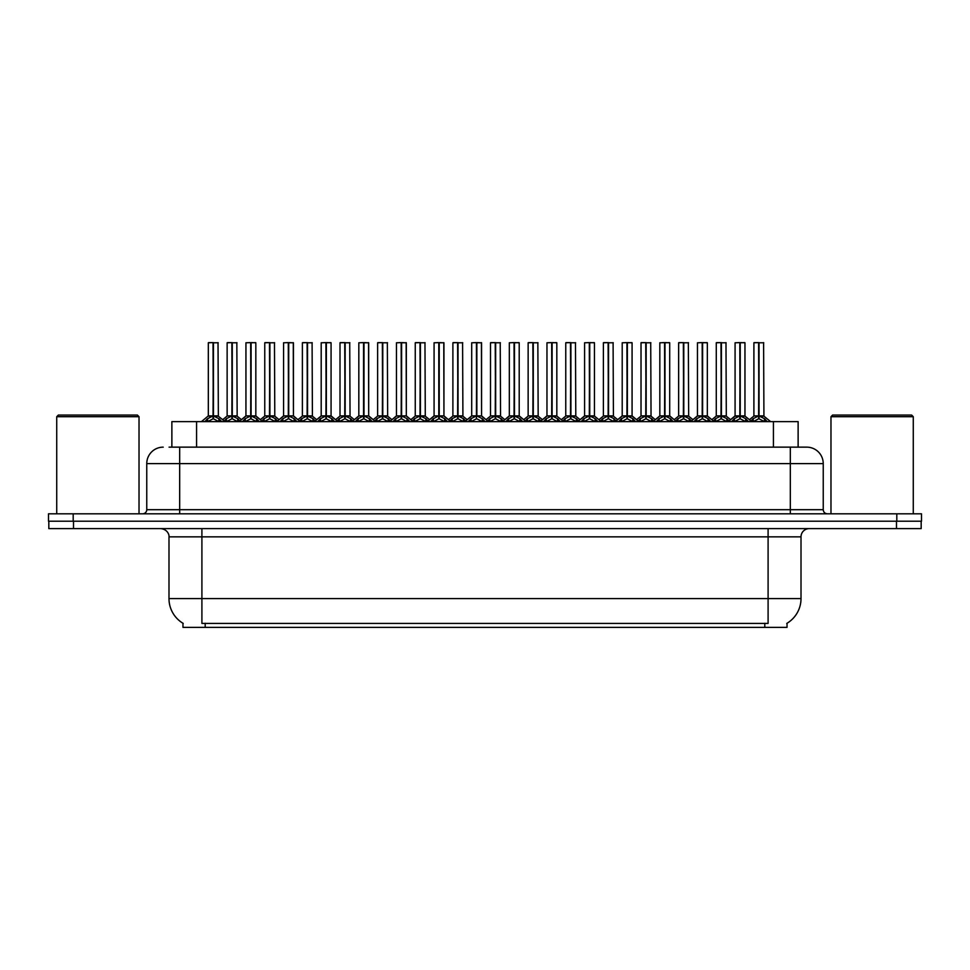 <?xml version="1.0" encoding="UTF-8"?>
<svg xmlns="http://www.w3.org/2000/svg" width="970" height="970" viewBox="0 0 970 970"><rect width="100%" height="100%" fill="white"/><g stroke="black" fill="none" stroke-linecap="round" stroke-linejoin="round"><path stroke-width="1.45" d="M169.071 447.146L179.68 447.146L169.071 447.146L171.872 447.146L171.872 421.635L798.128 421.635L798.128 447.146M787.034 623.273L787.034 627.372L182.966 627.372L182.966 623.273M183.221 623.419A28.809 28.809 0 0 1 168.986 598.575L201.905 598.575L201.905 623.419L768.094 623.419L768.094 598.575L801.014 598.575L801.014 536.846A8.233 8.233 0 0 1 809.247 528.614M168.986 598.575L168.986 536.846C169.398 535.513 167.992 529.377 160.753 528.614M786.779 623.419A28.809 28.809 0 0 0 801.014 598.575M73.514 528.614L921.173 528.614L921.173 521.205L48.827 521.205L48.827 528.614L73.514 528.614L73.514 521.205M921.173 528.614L921.173 521.205M163.227 447.146A16.454 16.454 0 0 0 146.761 463.599L146.761 509.686A4.11 4.11 0 0 1 142.651 513.809M806.773 447.146A16.454 16.454 0 0 1 823.239 463.599L179.68 463.599L179.68 447.146L806.531 447.146M823.239 463.599L823.239 509.686C823.457 512.16 824.827 513.542 827.349 513.809M73.186 513.809L48.5 513.809L48.5 521.205L73.186 521.205L73.186 513.809L896.813 513.809L896.813 521.205L921.5 521.205L921.5 513.809L896.813 513.809M731.586 421.635L734.411 418.664L739.807 415.936L739.807 418.81L740.098 342.628L744.96 342.786L744.96 415.875L740.231 415.936L745.627 418.664L748.452 421.635M739.807 342.628L735.078 342.786L739.807 342.628L735.078 342.786L735.078 415.875L739.807 415.936M740.231 415.936L740.231 418.81L740.086 415.875L745.105 416.191L740.777 416.191M739.952 342.628L740.086 415.875M744.79 342.628L740.231 342.786L740.231 415.875M739.807 342.786L740.025 415.875L735.09 415.875L728.215 421.635M738.376 342.628L741.662 342.628M745.627 418.664L745.627 421.635L740.231 418.81M739.807 418.81L734.423 421.635L734.411 418.664M750.404 421.635L753.229 418.664L758.613 415.936L758.613 418.81L758.904 342.628L754.054 342.628L758.758 342.628L758.758 415.875L764.445 418.664L767.27 421.635M758.625 342.628L753.896 342.786L753.896 415.875L758.613 415.936M759.049 415.936L759.049 418.81L758.904 415.875L763.766 415.875L759.049 415.875L759.037 342.628M759.595 416.191L763.923 416.191L763.608 342.628M758.613 342.786L758.904 415.875M758.758 342.628L757.182 342.628M764.445 418.664L764.445 421.635L759.049 418.81M758.613 418.81L753.241 421.635M693.962 421.635L696.787 418.664L702.183 415.936L702.183 418.81L702.462 342.628L707.336 342.786L707.336 415.875L702.607 415.936L708.003 418.664L710.828 421.635M702.183 342.628L697.454 342.786L702.183 342.628L697.454 342.786L697.454 415.875L702.183 415.936M702.607 415.936L702.607 418.81L702.462 415.875L707.482 416.191L703.153 416.191M702.316 342.628L702.462 415.875M707.166 342.628L702.607 342.786L702.607 415.875M702.183 342.786L702.389 415.875L697.454 415.875L690.591 421.635M700.752 342.628L704.038 342.628M708.003 418.664L708.003 421.635L702.607 418.81M702.183 418.81L696.799 421.635M656.338 421.635L659.163 418.664L664.547 415.936L664.547 418.81L664.838 342.628L669.7 342.786L669.7 415.875L664.984 415.936L670.379 418.664L673.204 421.635M664.559 342.628L659.83 342.786L664.559 342.628L659.83 342.786L659.83 415.875L664.547 415.936M664.984 415.936L664.984 418.81L664.838 415.875L669.858 416.191L665.529 416.191M664.692 342.628L664.838 415.875M669.543 342.628L664.984 342.786L664.984 415.875M664.547 342.786L664.765 415.875L659.83 415.875L652.968 421.635M663.116 342.628L666.414 342.628M670.379 418.664L670.379 421.635L664.984 418.81M664.547 418.81L659.176 421.635L659.163 418.664M618.714 421.635L621.528 418.664L626.923 415.936L626.923 418.81L627.214 342.628L632.076 342.786L632.076 415.875L627.36 415.936L632.755 418.664L635.568 421.635M626.935 342.628L622.206 342.786L626.935 342.628L622.206 342.786L622.206 415.875L626.923 415.936M627.36 415.936L627.36 418.81L627.214 415.875L632.234 416.191L627.905 416.191M627.069 342.628L627.214 415.875M631.919 342.628L627.36 342.786L627.36 415.875M626.923 342.786L627.141 415.875L622.206 415.875L615.344 421.635M625.492 342.628L628.79 342.628M632.755 418.664L632.755 421.635L627.36 418.81M626.923 418.81L621.552 421.635L621.528 418.664M581.091 421.635L583.904 418.664L589.299 415.936L589.299 418.81L589.59 342.628L594.452 342.786L594.452 415.875L589.736 415.936L595.119 418.664L597.944 421.635M589.311 342.628L584.583 342.786L589.311 342.628L584.583 342.786L584.583 415.875L589.299 415.936M589.736 415.936L589.736 418.81L589.59 415.875L594.61 416.191L590.269 416.191M589.445 342.628L589.59 415.875M594.295 342.628L589.736 342.786L589.736 415.875M589.299 342.786L589.517 415.875L584.583 415.875L577.72 421.635M587.868 342.628L591.166 342.628M595.119 418.664L595.119 421.635L589.736 418.81M589.299 418.81L583.916 421.635M712.78 421.635L715.593 418.664L720.989 415.936L720.989 418.81L721.28 342.628L716.43 342.628L721.134 342.628L721.134 415.875L726.821 418.664L729.634 421.635M721.001 342.628L716.272 342.786L716.272 415.875L720.989 415.936M721.425 415.936L721.425 418.81L721.28 415.875L726.142 415.875L721.425 415.875L721.413 342.628M721.959 416.191L726.3 416.191L725.984 342.628M720.989 342.786L721.28 415.875M721.134 342.628L719.558 342.628M726.821 418.664L726.821 421.635L721.425 418.81M720.989 418.81L715.605 421.635L715.593 418.664M675.144 421.635L677.969 418.664L683.365 415.936L683.365 418.81L683.656 342.628L678.806 342.628L683.51 342.628L683.51 415.875L689.185 418.664L692.01 421.635M683.377 342.628L678.648 342.786L678.648 415.875L683.365 415.936M683.802 415.936L683.802 418.81L683.656 415.875L688.518 415.875L683.802 415.875L683.789 342.628M684.335 416.191L688.664 416.191L688.348 342.628M683.365 342.786L683.656 415.875M683.51 342.628L681.934 342.628M689.185 418.664L689.185 421.635L683.802 418.81M683.365 418.81L677.981 421.635L677.969 418.664M637.52 421.635L640.345 418.664L645.741 415.936L645.741 418.81L646.032 342.628L641.182 342.628L645.887 342.628L645.887 415.875L651.561 418.664L654.386 421.635M645.741 342.628L641.012 342.786L641.012 415.875L645.741 415.936M646.165 415.936L646.165 418.81L646.032 415.875L650.894 415.875L646.165 415.875L646.165 342.628M646.711 416.191L651.04 416.191L650.724 342.628M645.741 342.786L646.032 415.875M645.887 342.628L644.31 342.628M651.561 418.664L651.561 421.635L646.165 418.81M645.741 418.81L640.358 421.635M599.896 421.635L602.722 418.664L608.117 415.936L608.117 418.81L608.396 342.628L603.558 342.628L608.263 342.628L608.263 415.875L613.937 418.664L616.762 421.635M608.117 342.628L603.388 342.786L603.388 415.875L608.117 415.936M608.542 415.936L608.542 418.81L608.396 415.875L613.27 415.875L608.542 415.875L608.542 342.628M609.087 416.191L613.416 416.191L613.101 342.628M608.117 342.786L608.396 415.875M608.263 342.628L606.687 342.628M613.937 418.664L613.937 421.635L608.542 418.81M608.117 418.81L602.734 421.635L602.722 418.664M56.733 416.7L58.37 415.051L137.376 415.051L139.025 416.7L56.733 416.7L56.733 513.809M139.025 416.7L139.025 513.809M830.975 416.7L832.624 415.051L911.63 415.051L913.267 416.7L830.975 416.7L830.975 513.809M913.267 416.7L913.267 513.809M543.455 421.635L546.28 418.664L551.675 415.936L551.675 418.81L551.966 342.628L556.828 342.786L556.828 415.875L552.1 415.875L557.495 418.664L560.32 421.635M551.688 342.628L546.959 342.786L551.688 342.628L546.959 342.786L546.959 415.875L551.675 415.936M552.112 415.936L552.112 418.81L551.966 415.875L556.974 416.191L552.645 416.191M551.821 342.628L551.966 415.875M556.659 342.628L552.112 342.786L552.1 415.875M551.675 342.786L551.894 415.875L546.959 415.875L540.096 421.635M550.245 342.628L553.53 342.628M557.495 418.664L557.495 421.635L552.112 418.81M551.675 418.81L546.292 421.635L546.28 418.664M505.831 421.635L508.656 418.664L514.051 415.936L514.051 418.81L514.33 342.628L519.205 342.786L519.205 415.875L514.476 415.936L519.871 418.664L522.697 421.635M514.051 342.628L509.323 342.786L514.051 342.628L509.323 342.786L509.323 415.875L514.051 415.936M514.476 415.936L514.476 418.81L514.33 415.875L519.35 416.191L515.021 416.191M514.197 342.628L514.33 415.875M519.035 342.628L514.476 342.786L514.476 415.875M514.051 342.786L514.27 415.875L509.335 415.875L502.46 421.635M512.621 342.628L515.907 342.628M519.871 418.664L519.871 421.635L514.476 418.81M514.051 418.81L508.668 421.635L508.656 418.664M468.207 421.635L471.032 418.664L476.428 415.936L476.428 418.81L476.707 342.628L481.581 342.786L481.581 415.875L476.852 415.936L482.248 418.664L485.073 421.635M476.428 342.628L471.699 342.786L476.428 342.628L471.699 342.786L471.699 415.875L476.428 415.936M476.852 415.936L476.852 342.628M476.561 342.628L476.707 415.875M476.428 342.786L476.634 415.875L471.699 415.875L464.836 421.635M474.997 342.628L478.283 342.628M482.236 421.635L476.852 418.81M476.428 418.81L471.044 421.635L471.032 418.664M430.583 421.635L433.408 418.664L438.792 415.936L438.792 418.81L439.083 342.628L443.945 342.786L443.945 415.875L439.228 415.936L444.624 418.664L447.449 421.635M438.804 342.628L434.075 342.786L438.804 342.628L434.075 342.786L434.075 415.875L438.792 415.936M439.228 415.936L439.228 418.81L439.083 415.875L443.945 415.875L443.787 342.628M438.937 342.628L439.083 415.875M443.945 342.786L439.228 342.786L439.228 415.875M438.792 342.786L438.792 415.875L434.075 415.875L434.075 342.786M437.361 342.628L440.659 342.628M444.624 418.664L444.624 421.635L439.228 418.81M438.792 418.81L433.42 421.635L433.408 418.664M562.273 421.635L565.098 418.664L570.493 415.936L570.493 418.81L570.772 342.628L565.934 342.628L570.627 342.628L570.627 415.875L576.313 418.664L579.138 421.635M570.493 342.628L565.765 342.786L565.765 415.875L570.493 415.936M570.918 415.936L570.918 418.81L570.772 415.875L575.646 415.875L570.918 415.875L570.906 342.628M571.463 416.191L575.792 416.191L575.477 342.628M570.493 342.786L570.772 415.875M570.627 342.628L569.063 342.628M576.313 418.664L576.313 421.635L570.918 418.81M570.493 418.81L565.11 421.635L565.098 418.664M524.649 421.635L527.474 418.664L532.857 415.936L532.857 418.81L533.148 342.628L528.298 342.628L533.003 342.628L533.003 415.875L538.689 418.664L541.515 421.635M532.87 342.628L528.141 342.786L528.141 415.875L532.857 415.936M533.294 415.936L533.294 418.81L533.148 415.875L538.01 415.875L533.294 415.875L533.282 342.628M533.839 416.191L538.168 416.191L537.853 342.628M532.857 342.786L533.148 415.875M533.003 342.628L531.427 342.628M538.677 421.635L533.294 418.81M532.857 418.81L527.486 421.635L527.474 418.664M487.025 421.635L489.838 418.664L495.233 415.936L495.233 418.81L495.524 342.628L490.674 342.628L495.379 342.628L495.379 415.875L501.066 418.664L503.879 421.635M495.246 342.628L490.517 342.786L490.517 415.875L495.233 415.936M495.67 415.936L495.67 418.81L495.524 415.875L500.387 415.875L495.67 415.875L495.658 342.628M496.203 416.191L500.544 416.191L500.229 342.628M495.233 342.786L495.524 415.875M495.379 342.628L493.803 342.628M501.066 418.664L501.066 421.635L495.67 418.81M495.233 418.81L489.85 421.635L489.838 418.664M449.389 421.635L452.214 418.664L457.61 415.936L457.61 418.81L457.901 342.628L453.051 342.628L457.755 342.628L457.755 415.875L463.43 418.664L466.255 421.635M457.622 342.628L452.893 342.786L452.893 415.875L457.61 415.936M458.046 415.936L458.046 418.81L457.901 415.875L462.763 415.875L458.046 415.875L458.034 342.628M458.58 416.191L462.908 416.191L462.593 342.628M457.61 342.786L457.901 415.875M457.755 342.628L456.179 342.628M463.43 418.664L463.43 421.635L458.046 418.81M457.61 418.81L452.226 421.635L452.214 418.664M481.581 415.875L481.411 342.628M392.959 421.635L395.772 418.664L401.168 415.936L401.168 418.81L401.459 342.628L406.321 342.786L406.321 415.875L401.604 415.936L407 418.664L409.813 421.635M401.18 342.628L396.451 342.786L401.18 342.628L396.451 342.786L396.451 415.875L401.168 415.936M401.604 415.936L401.604 418.81L401.459 415.875L406.321 415.875L406.163 342.628M401.313 342.628L401.459 415.875M406.321 342.786L401.604 342.786L401.604 415.875M401.168 342.786L401.386 415.875L396.451 415.875L389.588 421.635M399.737 342.628L403.035 342.628M407 418.664L407 421.635L401.604 418.81M401.168 418.81L395.796 421.635M355.335 421.635L358.148 418.664L363.544 415.936L363.544 418.81L363.835 342.628L368.697 342.786L368.697 415.875L363.98 415.936L369.364 418.664L372.189 421.635M363.556 342.628L358.827 342.786L363.556 342.628L358.827 342.786L358.827 415.875L363.544 415.936M363.98 415.936L363.98 418.81L363.835 415.875L368.697 415.875L368.539 342.628M363.689 342.628L363.835 415.875M368.697 342.786L363.98 342.786L363.98 415.875M363.544 342.786L363.544 415.875L358.827 415.875L358.827 342.786M362.113 342.628L365.411 342.628M369.352 421.635L363.98 418.81M363.544 418.81L358.16 421.635L358.148 418.664M317.699 421.635L320.524 418.664L325.92 415.936L325.92 418.81L326.211 342.628L331.073 342.786L331.073 415.875L326.344 415.875L331.74 418.664L334.565 421.635M325.932 342.628L321.191 342.786L325.932 342.628L321.191 342.786L321.191 415.875L325.92 415.936M326.356 415.936L326.356 418.81L326.211 415.875L331.219 416.191L326.89 416.191M326.065 342.628L326.211 415.875M330.903 342.628L326.356 342.786L326.344 415.875M325.92 342.786L326.138 415.875L321.203 415.875L314.341 421.635M324.489 342.628L327.775 342.628M331.74 418.664L331.74 421.635L326.356 418.81M325.92 418.81L320.536 421.635L320.524 418.664M280.075 421.635L282.9 418.664L288.296 415.936L288.296 418.81L288.575 342.628L293.449 342.786L293.449 415.875L288.72 415.936L294.116 418.664L296.941 421.635M288.296 342.628L283.567 342.786L288.296 342.628L283.567 342.786L283.567 415.875L288.296 415.936M288.72 415.936L288.72 418.81L288.575 415.875L293.449 415.875L293.279 342.628M288.442 342.628L288.575 415.875M293.449 342.786L288.72 342.786L288.72 415.875M288.296 342.786L288.514 415.875L283.579 415.875L276.705 421.635M286.865 342.628L290.151 342.628M294.116 418.664L294.116 421.635L288.72 418.81M288.296 418.81L282.913 421.635M242.451 421.635L245.277 418.664L250.672 415.936L250.672 418.81L250.951 342.628L255.825 342.786L255.825 415.875L251.097 415.936L256.492 418.664L259.317 421.635M250.672 342.628L245.944 342.786L250.672 342.628L245.944 342.786L245.944 415.875L250.672 415.936M251.097 415.936L251.097 418.81L250.951 415.875L255.971 416.191L251.642 416.191M250.806 342.628L250.951 415.875M255.656 342.628L251.097 342.786L251.097 415.875M250.672 342.786L250.878 415.875L245.944 415.875L239.081 421.635M249.241 342.628L252.527 342.628M256.492 418.664L256.492 421.635L251.097 418.81M250.672 418.81L245.289 421.635L245.277 418.664M204.828 421.635L207.653 418.664L213.036 415.936L213.036 418.81L213.327 342.628L208.489 342.628L213.182 342.628L213.182 415.875L218.868 418.664L221.694 421.635M213.048 342.628L208.32 342.786L208.32 415.875L213.036 415.936M213.473 415.936L213.473 418.81L213.327 415.875M213.473 415.875L218.189 415.875L213.473 415.875L213.461 342.628M214.018 416.191L218.347 416.191L218.032 342.628M213.036 342.786L213.254 415.875L208.32 415.875L201.457 421.635M213.182 342.628L211.606 342.628M218.868 418.664L218.868 421.635L213.473 418.81M213.036 418.81L207.665 421.635L207.653 418.664M411.765 421.635L414.59 418.664L419.986 415.936L419.986 418.81L420.277 342.628L415.427 342.628L420.131 342.628L420.131 415.875L425.806 418.664L428.631 421.635M419.986 342.628L415.257 342.786L415.257 415.875L419.986 415.936M420.41 415.936L420.41 418.81L420.277 415.875L425.139 415.875L420.41 415.875L420.41 342.628M420.956 416.191L425.284 416.191L424.969 342.628M419.986 342.786L420.277 415.875M420.131 342.628L418.555 342.628M425.794 421.635L420.41 418.81M419.986 418.81L414.602 421.635L414.59 418.664M374.141 421.635L376.966 418.664L382.362 415.936L382.362 418.81L382.641 342.628L377.803 342.628L382.507 342.628L382.507 415.875L388.182 418.664L391.007 421.635M382.362 342.628L377.633 342.786L377.633 415.875L382.362 415.936M382.786 415.936L382.786 418.81L382.641 415.875L387.515 415.875L382.786 415.875L382.786 342.628M383.332 416.191L387.661 416.191L387.345 342.628M382.362 342.786L382.641 415.875M382.507 342.628L380.931 342.628M388.182 418.664L388.182 421.635L382.786 418.81M382.362 418.81L376.978 421.635L376.966 418.664M336.517 421.635L339.342 418.664L344.738 415.936L344.738 418.81L345.017 342.628L340.179 342.628L344.871 342.628L344.871 415.875L350.558 418.664L353.383 421.635M344.738 342.628L340.009 342.786L340.009 415.875L344.738 415.936M345.162 415.936L345.162 418.81L345.017 415.875L349.891 415.875L345.162 415.875L345.15 342.628M345.708 416.191L350.037 416.191L349.721 342.628M344.738 342.786L345.017 415.875M344.871 342.628L343.307 342.628M350.558 418.664L350.558 421.635L345.162 418.81M344.738 418.81L339.354 421.635M298.893 421.635L301.719 418.664L307.102 415.936L307.102 418.81L307.393 342.628L302.543 342.628L307.248 342.628L307.248 415.875L312.934 418.664L315.759 421.635M307.114 342.628L302.385 342.786L302.385 415.875L307.102 415.936M307.538 415.936L307.538 418.81L307.393 415.875L312.255 415.875L307.538 415.875L307.526 342.628M308.084 416.191L312.413 416.191L312.097 342.628M307.102 342.786L307.393 415.875M307.248 342.628L305.671 342.628M312.934 418.664L312.934 421.635L307.538 418.81M307.102 418.81L301.731 421.635L301.719 418.664M261.269 421.635L264.082 418.664L269.478 415.936L269.478 418.81L269.769 342.628L264.919 342.628L269.624 342.628L269.624 415.875L275.31 418.664L278.123 421.635M269.49 342.628L264.762 342.786L264.762 415.875L269.478 415.936M269.915 415.936L269.915 418.81L269.769 415.875L274.631 415.875L269.915 415.875L269.902 342.628M270.448 416.191L274.789 416.191L274.474 342.628M269.478 342.786L269.769 415.875M269.624 342.628L268.047 342.628M275.31 418.664L275.31 421.635L269.915 418.81M269.478 418.81L264.095 421.635L264.082 418.664M223.633 421.635L226.459 418.664L231.854 415.936L231.854 418.81L232.145 342.628L227.295 342.628L232 342.628L232 415.875L237.674 418.664L240.499 421.635M231.866 342.628L227.138 342.786L227.138 415.875L231.854 415.936M232.291 415.936L232.291 418.81L232.145 415.875L237.007 415.875L232.291 415.875L232.279 342.628M232.824 416.191L237.153 416.191L236.838 342.628M231.854 342.786L232.145 415.875M232 342.628L230.423 342.628M237.674 418.664L237.674 421.635L232.291 418.81M231.854 418.81L226.471 421.635M764.809 627.372L764.809 623.273M205.191 627.372L205.191 623.273M196.57 447.146L196.57 421.635M773.429 447.146L773.429 421.635M768.094 528.614L768.094 536.846L168.986 536.846M801.014 536.846L768.094 536.846L768.094 598.575L201.905 598.575L201.905 528.614M896.486 528.614L896.486 521.205M179.68 513.809L179.68 463.599L146.761 463.599M146.761 509.686L823.239 509.686M790.32 447.146L790.32 513.809M739.261 416.191L734.933 416.191L730.616 419.695L726.3 416.191M746.488 419.416L746.488 421.635M733.55 419.416L733.55 421.635M758.079 416.191L753.896 415.875L758.613 415.875M763.766 342.786L759.049 342.786M765.306 419.416L765.306 421.635M753.229 418.664L753.229 421.635M752.356 419.416L752.356 421.635M701.637 416.191L697.454 415.875M708.864 419.416L708.864 421.635M696.787 418.664L696.787 421.635M695.927 419.416L695.927 421.635M664.013 416.191L659.83 415.875M671.24 419.416L671.24 421.635M658.29 419.416L658.29 421.635M626.39 416.191L622.206 415.875M633.616 419.416L633.616 421.635M620.667 419.416L620.667 421.635M588.754 416.191L584.583 415.875M595.992 419.416L595.992 421.635M583.904 418.664L583.904 421.635M583.043 419.416L583.043 421.635M720.455 416.191L716.272 415.875L720.989 415.875M726.142 342.786L721.425 342.786M727.682 419.416L727.682 421.635M714.732 419.416L714.732 421.635M682.819 416.191L678.648 415.875L683.365 415.875M688.518 342.786L683.802 342.786M690.058 419.416L690.058 421.635M677.109 419.416L677.109 421.635M645.195 416.191L641.024 415.875L645.741 415.875M650.894 342.786L646.165 342.786M652.434 419.416L652.434 421.635M640.345 418.664L640.345 421.635M639.485 419.416L639.485 421.635M607.572 416.191L603.388 415.875L608.117 415.875M613.27 342.786L608.542 342.786M614.798 419.416L614.798 421.635M601.861 419.416L601.861 421.635M551.13 416.191L546.959 415.875M558.368 419.416L558.368 421.635M545.419 419.416L545.419 421.635M513.506 416.191L509.335 415.875M520.732 419.416L520.732 421.635M507.795 419.416L507.795 421.635M475.882 416.191L471.699 415.875M488.443 421.635L481.569 415.875L477.398 416.191M481.581 342.786L476.852 342.786M481.569 415.875L476.852 415.875M482.248 418.664L482.248 421.635M483.108 419.416L483.108 421.635M470.171 419.416L470.171 421.635M438.258 416.191L434.075 415.875L427.212 421.635M450.808 421.635L443.945 415.875L439.774 416.191M445.485 419.416L445.485 421.635M432.535 419.416L432.535 421.635M569.948 416.191L565.765 415.875L570.493 415.875M575.646 342.786L570.918 342.786M577.174 419.416L577.174 421.635M564.225 419.416L564.225 421.635M532.324 416.191L528.141 415.875L532.857 415.875M538.01 342.786L533.294 342.786M538.689 418.664L538.689 421.635M539.55 419.416L539.55 421.635M526.601 419.416L526.601 421.635M494.7 416.191L490.517 415.875L495.233 415.875M500.387 342.786L495.67 342.786M501.926 419.416L501.926 421.635M488.977 419.416L488.977 421.635M457.064 416.191L452.893 415.875L457.61 415.875M462.763 342.786L458.046 342.786M464.303 419.416L464.303 421.635M451.353 419.416L451.353 421.635M400.634 416.191L396.451 415.875M413.184 421.635L406.321 415.875L402.15 416.191M407.861 419.416L407.861 421.635M395.772 418.664L395.772 421.635M394.911 419.416L394.911 421.635M362.998 416.191L358.827 415.875L351.964 421.635M375.56 421.635L368.697 415.875L364.514 416.191M369.364 418.664L369.364 421.635M370.237 419.416L370.237 421.635M357.287 419.416L357.287 421.635M325.374 416.191L321.203 415.875M332.613 419.416L332.613 421.635M319.663 419.416L319.663 421.635M287.75 416.191L283.579 415.875M300.312 421.635L293.449 415.875L289.266 416.191M294.977 419.416L294.977 421.635M282.9 418.664L282.9 421.635M282.04 419.416L282.04 421.635M250.127 416.191L245.944 415.875M257.353 419.416L257.353 421.635M244.416 419.416L244.416 421.635M212.503 416.191L208.174 416.191M218.189 342.786L213.473 342.786M219.729 419.416L219.729 421.635M206.78 419.416L206.78 421.635M419.44 416.191L415.269 415.875L419.986 415.875M425.139 342.786L420.41 342.786M425.806 418.664L425.806 421.635M426.679 419.416L426.679 421.635M413.729 419.416L413.729 421.635M381.816 416.191L377.633 415.875L382.362 415.875M387.515 342.786L382.786 342.786M389.043 419.416L389.043 421.635M376.105 419.416L376.105 421.635M344.192 416.191L340.009 415.875L344.738 415.875M349.891 342.786L345.162 342.786M351.419 419.416L351.419 421.635M339.342 418.664L339.342 421.635M338.469 419.416L338.469 421.635M306.568 416.191L302.385 415.875L307.102 415.875M312.255 342.786L307.538 342.786M313.795 419.416L313.795 421.635M300.845 419.416L300.845 421.635M268.945 416.191L264.762 415.875L269.478 415.875M274.631 342.786L269.915 342.786M276.171 419.416L276.171 421.635M263.222 419.416L263.222 421.635M231.309 416.191L227.138 415.875L231.854 415.875M237.007 342.786L232.291 342.786M238.547 419.416L238.547 421.635M226.459 418.664L226.459 421.635M225.598 419.416L225.598 421.635M753.751 416.191L749.422 419.695L745.105 416.191L751.823 421.635M763.923 416.191L770.629 421.635M707.324 415.875L714.199 421.635M669.7 415.875L676.563 421.635M632.076 415.875L638.939 421.635M603.243 416.191L598.926 419.695L594.61 416.191L601.315 421.635M697.309 416.191L692.992 419.695L688.664 416.191M707.482 416.191L711.798 419.695L716.115 416.191M659.685 416.191L655.356 419.695L651.04 416.191M669.858 416.191L674.174 419.695L678.491 416.191M622.049 416.191L617.732 419.695L613.416 416.191M632.234 416.191L636.55 419.695L640.867 416.191M584.425 416.191L580.108 419.695L575.792 416.191M565.619 416.191L561.303 419.695L556.974 416.191L563.691 421.635M519.205 415.875L526.067 421.635M527.995 416.191L523.667 419.695L519.35 416.191M538.168 416.191L542.485 419.695L546.801 416.191M490.359 416.191L486.043 419.695L481.726 416.191M500.544 416.191L504.861 419.695L509.177 416.191M452.735 416.191L448.419 419.695L444.102 416.191M462.908 416.191L467.237 419.695L471.553 416.191M331.073 415.875L337.936 421.635M255.813 415.875L262.688 421.635M218.347 416.191L225.052 421.635M415.111 416.191L410.795 419.695L406.478 416.191M425.284 416.191L429.601 419.695L433.929 416.191M377.488 416.191L373.171 419.695L368.855 416.191M387.661 416.191L391.977 419.695L396.293 416.191M339.864 416.191L335.547 419.695L331.219 416.191M350.037 416.191L354.353 419.695L358.67 416.191M302.24 416.191L297.911 419.695L293.595 416.191M312.413 416.191L316.729 419.695L321.046 416.191M264.604 416.191L260.287 419.695L255.971 416.191M274.789 416.191L279.105 419.695L283.422 416.191M226.98 416.191L222.663 419.695M237.153 416.191L241.481 419.695L245.798 416.191"/></g></svg>
